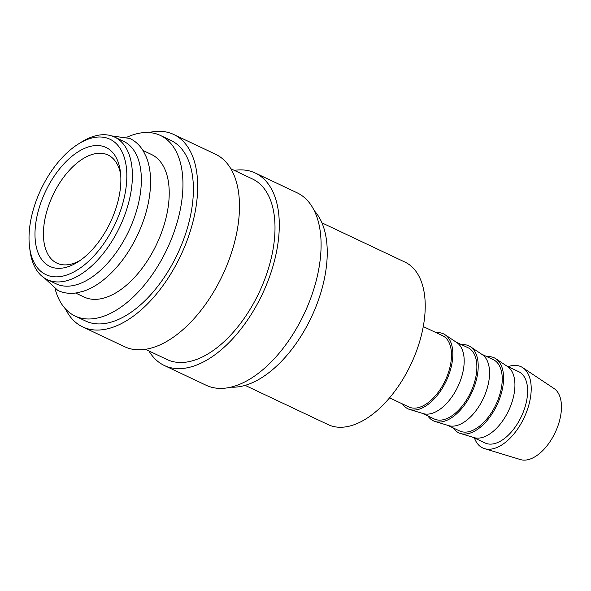 <?xml version="1.0" encoding="UTF-8"?>
<svg xmlns="http://www.w3.org/2000/svg" width="591" height="591" viewBox="0 0 591 591"><rect width="100%" height="100%" fill="white"/><g stroke="black" fill="none" stroke-linecap="round" stroke-linejoin="round"><path stroke-width="0.89" d="M47.221 279.617L56.175 283.85A78.839 43.054 -64.7 0 0 128.801 230.978A78.839 43.054 -64.7 0 0 123.563 141.293L114.61 137.06A78.839 43.054 115.3 0 1 119.84 226.737A78.839 43.054 115.3 0 1 47.221 279.617A78.839 43.054 115.3 0 1 29.986 250.399L29.55 246.883A74.902 40.905 115.3 0 1 40.949 189.445A74.902 40.905 115.3 0 1 78.093 144.182A74.902 40.905 115.3 0 1 122.448 152.677A74.902 40.905 115.3 0 1 114.913 224.41A74.902 40.905 115.3 0 1 64.264 275.761A74.902 40.905 115.3 0 1 29.55 246.883M314.309 210.78A99.864 54.535 115.3 0 1 311.346 317.264A99.864 54.535 115.3 0 1 230.941 387.142M234.295 170.378A106.439 58.125 115.3 0 1 255.282 173.03A106.439 58.125 115.3 0 1 262.345 294.104A106.439 58.125 115.3 0 1 164.305 365.489A106.439 58.125 115.3 0 1 148.939 350.958M255.282 173.03L297.081 192.792A106.439 58.125 115.3 0 1 304.143 313.858A106.439 58.125 115.3 0 1 206.104 385.243L164.305 365.489M230.845 168.745L252.475 178.977A99.864 54.535 115.3 0 1 259.102 292.567A99.864 54.535 115.3 0 1 167.113 359.55L145.482 349.325M148.836 132.561A106.439 58.125 115.3 0 1 173.673 134.46A106.439 58.125 115.3 0 1 180.735 255.526A106.439 58.125 115.3 0 1 82.703 326.912A106.439 58.125 115.3 0 1 65.468 308.923M173.673 134.46L215.471 154.214A106.439 58.125 115.3 0 1 222.534 275.28A106.439 58.125 115.3 0 1 124.502 346.673L82.703 326.912M126.88 137.238A99.864 54.535 115.3 0 1 160.42 135.457A99.864 54.535 115.3 0 1 167.046 249.055A99.864 54.535 115.3 0 1 75.057 316.03A99.864 54.535 115.3 0 1 55.148 288.992M160.42 135.457L170.865 140.399A99.864 54.535 115.3 0 1 177.492 253.99A99.864 54.535 115.3 0 1 85.51 320.972L75.057 316.03M142.97 150.469L151.429 154.465A78.839 43.054 115.3 0 1 156.667 244.149A78.839 43.054 115.3 0 1 84.04 297.022L75.582 293.025M508.112 366.671A44.909 24.527 115.3 0 1 522.791 367.698A44.909 24.527 115.3 0 1 524.054 417.815A44.909 24.527 115.3 0 1 484.531 448.643A44.909 24.527 115.3 0 1 474.418 437.953M522.791 367.698L554.07 388.538A39.42 21.527 115.3 0 1 555.185 432.523A39.42 21.527 115.3 0 1 520.486 459.591L484.531 448.643M486.984 356.683A41.481 22.65 115.3 0 1 495.812 358.73L507.543 366.546A39.42 21.527 115.3 0 1 508.659 410.531A39.42 21.527 115.3 0 1 473.96 437.599L460.478 433.491A41.481 22.65 115.3 0 1 453.29 427.965M506.819 366.065L518.728 371.695A39.42 21.527 115.3 0 1 521.351 416.529A39.42 21.527 115.3 0 1 485.041 442.969L473.132 437.34M495.812 358.73A41.481 22.65 115.3 0 1 496.987 405.012A41.481 22.65 115.3 0 1 460.478 433.491M461.608 344.686A41.481 22.65 115.3 0 1 470.436 346.732L482.167 354.548A39.42 21.527 115.3 0 1 483.283 398.541A39.42 21.527 115.3 0 1 448.584 425.601L435.102 421.494A41.481 22.65 115.3 0 1 427.914 415.968M481.443 354.068L493.352 359.697A39.42 21.527 115.3 0 1 495.967 404.532A39.42 21.527 115.3 0 1 459.658 430.972L447.749 425.343M470.436 346.732A41.481 22.65 115.3 0 1 471.611 393.022A41.481 22.65 115.3 0 1 435.102 421.494M436.232 332.696A41.481 22.65 115.3 0 1 445.06 334.742L456.791 342.551A39.42 21.527 115.3 0 1 457.907 386.544A39.42 21.527 115.3 0 1 423.208 413.604L409.726 409.497A41.481 22.65 115.3 0 1 402.537 403.971M456.067 342.071L467.976 347.7A39.42 21.527 115.3 0 1 470.591 392.542A39.42 21.527 115.3 0 1 434.282 418.982L422.373 413.353M445.06 334.742A41.481 22.65 115.3 0 1 446.227 381.025A41.481 22.65 115.3 0 1 409.726 409.497M423.267 326.564L442.6 335.703A39.42 21.527 115.3 0 1 445.215 380.545A39.42 21.527 115.3 0 1 408.906 406.985L389.572 397.846M321.947 222.859L404.946 262.094A89.876 49.083 115.3 0 1 410.915 364.329A89.876 49.083 115.3 0 1 328.123 424.611L245.125 385.376M80.11 260.476A59.787 32.653 115.3 0 1 56.906 263.121A59.787 32.653 115.3 0 1 52.939 195.119A59.787 32.653 115.3 0 1 108.005 155.012A59.787 32.653 115.3 0 1 120.69 174.626M110.399 222.275A65.764 35.918 115.3 0 1 77.783 262.02A65.764 35.918 115.3 0 1 38.836 254.566A65.764 35.918 115.3 0 1 45.455 191.58A65.764 35.918 115.3 0 1 89.928 146.487A65.764 35.918 115.3 0 1 120.409 171.848A65.764 35.918 115.3 0 1 110.399 222.275M78.093 144.182L81.093 142.291A78.839 43.054 115.3 0 1 114.61 137.06M44.547 278.132L57.911 290.484C63.555 293.114 69.731 293.919 76.431 292.907L82.836 291.407C88.65 289.575 94.449 286.576 100.234 282.417C115.26 271.313 127.686 255.548 137.533 235.1C147.078 214.518 151.377 194.904 150.417 176.251C149.959 169.137 148.6 162.754 146.324 157.095L143.414 151.2C139.949 145.379 135.405 141.116 129.791 138.427L111.765 135.937"/></g></svg>
